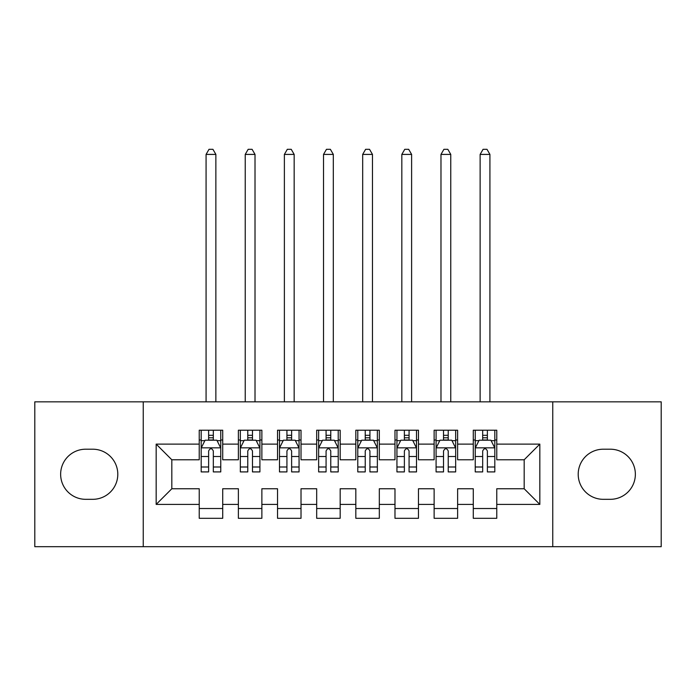 <?xml version="1.0" encoding="UTF-8"?>
<svg xmlns="http://www.w3.org/2000/svg" width="696" height="696" viewBox="0 0 696 696"><rect width="100%" height="100%" fill="white"/><g stroke="black" fill="none" stroke-linecap="round" stroke-linejoin="round"><path stroke-width="1.04" d="M552.755 546.691L661.2 546.691L661.2 401.836L552.755 401.836L552.755 546.691L143.245 546.691L143.245 401.836L34.8 401.836L34.8 546.691L143.245 546.691M552.755 401.836L143.245 401.836M156.165 504.409L156.165 444.118L199.23 444.118L199.23 459.778L171.825 459.778L171.825 488.749L156.165 504.409L199.23 504.409L199.23 518.303L222.72 518.303L222.72 504.409L238.38 504.409L238.38 518.303L261.87 518.303L261.87 504.409L277.53 504.409L277.53 518.303L301.02 518.303L301.02 504.409L316.68 504.409L316.68 518.303L340.17 518.303L340.17 504.409L355.83 504.409L355.83 518.303L379.32 518.303L379.32 504.409L394.98 504.409L394.98 518.303L418.47 518.303L418.47 504.409L434.13 504.409L434.13 518.303L457.62 518.303L457.62 504.409L473.28 504.409L473.28 518.303L496.77 518.303L496.77 488.749L524.175 488.749L524.175 459.778L496.77 459.778L496.77 444.118L539.835 444.118L539.835 504.409L496.77 504.409M496.77 444.118L496.77 430.215L473.28 430.215L473.28 444.118L457.62 444.118L457.62 430.215L434.13 430.215L434.13 444.118L418.47 444.118L418.47 430.215L394.98 430.215L394.98 444.118L379.32 444.118L379.32 430.215L355.83 430.215L355.83 444.118L340.17 444.118L340.17 430.215L316.68 430.215L316.68 444.118L301.02 444.118L301.02 430.215L277.53 430.215L277.53 444.118L261.87 444.118L261.87 430.215L238.38 430.215L238.38 444.118L222.72 444.118L222.72 430.215L199.23 430.215L199.23 444.118M457.62 504.409L457.62 488.749L473.28 488.749L473.28 504.409M539.835 444.118L524.175 459.778M418.47 504.409L418.47 488.749L434.13 488.749L434.13 504.409M473.28 444.118L473.28 459.778L457.62 459.778L457.62 444.118M379.32 504.409L379.32 488.749L394.98 488.749L394.98 504.409M434.13 444.118L434.13 459.778L418.47 459.778L418.47 444.118M340.17 504.409L340.17 488.749L355.83 488.749L355.83 504.409M394.98 444.118L394.98 459.778L379.32 459.778L379.32 444.118M301.02 504.409L301.02 488.749L316.68 488.749L316.68 504.409M355.83 444.118L355.83 459.778L340.17 459.778L340.17 444.118M261.87 504.409L261.87 488.749L277.53 488.749L277.53 504.409M316.68 444.118L316.68 459.778L301.02 459.778L301.02 444.118M222.72 504.409L222.72 488.749L238.38 488.749L238.38 504.409M277.53 444.118L277.53 459.778L261.87 459.778L261.87 444.118M171.825 488.749L199.23 488.749L199.23 504.409M238.38 444.118L238.38 459.778L222.72 459.778L222.72 444.118M473.28 440.002L475.238 440.002M494.812 440.002L496.77 440.002M434.13 440.002L436.087 440.002M455.663 440.002L457.62 440.002M394.98 440.002L396.938 440.002M416.512 440.002L418.47 440.002M355.83 440.002L357.788 440.002M377.363 440.002L379.32 440.002M316.68 440.002L318.637 440.002M338.212 440.002L340.17 440.002M277.53 440.002L279.488 440.002M299.062 440.002L301.02 440.002M238.38 440.002L240.338 440.002M259.913 440.002L261.87 440.002M199.23 440.002L201.188 440.002M220.762 440.002L222.72 440.002M199.23 508.515L222.72 508.515M238.38 508.515L261.87 508.515M277.53 508.515L301.02 508.515M316.68 508.515L340.17 508.515M355.83 508.515L379.32 508.515M394.98 508.515L418.47 508.515M434.13 508.515L457.62 508.515M473.28 508.515L496.77 508.515M156.165 444.118L171.825 459.778M524.175 488.749L539.835 504.409M85.695 449.207A25.056 25.056 0 0 0 60.639 474.263A25.056 25.056 0 0 0 85.695 499.319L92.742 499.319A25.056 25.056 0 0 0 117.798 474.263A25.056 25.056 0 0 0 92.742 449.207L85.695 449.207M610.305 499.319A25.056 25.056 0 0 0 635.361 474.263A25.056 25.056 0 0 0 610.305 449.207L603.258 449.207A25.056 25.056 0 0 0 578.202 474.263A25.056 25.056 0 0 0 603.258 499.319L610.305 499.319M213.324 435.305L208.626 435.305M220.762 466.999L213.324 466.999L213.324 471.914L220.762 471.914L220.762 448.033L216.847 440.203L205.102 440.203L201.188 448.033L201.188 471.914L208.626 471.914L208.626 466.999L201.188 466.999M201.188 448.033L201.188 430.215M220.762 448.033L220.762 430.215M208.626 440.203L208.626 430.215M213.324 430.215L213.324 440.203M213.324 466.999L213.324 450.965C211.758 447.946 210.192 447.946 208.626 450.965L208.626 466.999M213.324 440.002L208.626 440.002M215.864 401.836L215.864 154.408L206.077 154.408L206.077 401.836M209.018 149.318L212.933 149.318L215.873 154.399M209.018 149.309L206.077 154.408M252.474 435.305L247.776 435.305M259.913 466.999L252.474 466.999L252.474 471.914L259.913 471.914L259.913 448.033L255.998 440.203L244.252 440.203L240.338 448.033L240.338 471.914L247.776 471.914L247.776 466.999L240.338 466.999M240.338 448.033L240.338 430.215M259.913 448.033L259.913 430.215M247.776 440.203L247.776 430.215M252.474 430.215L252.474 440.203M252.474 466.999L252.474 450.965C250.908 447.946 249.342 447.946 247.776 450.965L247.776 466.999M252.474 440.002L247.776 440.002M255.014 401.836L255.014 154.408L245.227 154.408L245.227 401.836M248.167 149.318L252.083 149.318L255.023 154.399M248.167 149.309L245.227 154.408M291.624 435.305L286.926 435.305M299.062 466.999L291.624 466.999L291.624 471.914L299.062 471.914L299.062 448.033L295.147 440.203L283.402 440.203L279.488 448.033L279.488 471.914L286.926 471.914L286.926 466.999L279.488 466.999M279.488 448.033L279.488 430.215M299.062 448.033L299.062 430.215M286.926 440.203L286.926 430.215M291.624 430.215L291.624 440.203M291.624 466.999L291.624 450.965C290.058 447.946 288.492 447.946 286.926 450.965L286.926 466.999M291.624 440.002L286.926 440.002M294.164 401.836L294.164 154.408L284.377 154.408L284.377 401.836M287.317 149.318L291.233 149.318L294.173 154.399M287.317 149.309L284.377 154.408M330.774 435.305L326.076 435.305M338.212 466.999L330.774 466.999L330.774 471.914L338.212 471.914L338.212 448.033L334.298 440.203L322.553 440.203L318.637 448.033L318.637 471.914L326.076 471.914L326.076 466.999L318.637 466.999M318.637 448.033L318.637 430.215M338.212 448.033L338.212 430.215M326.076 440.203L326.076 430.215M330.774 430.215L330.774 440.203M330.774 466.999L330.774 450.965C329.208 447.946 327.642 447.946 326.076 450.965L326.076 466.999M330.774 440.002L326.076 440.002M333.314 401.836L333.314 154.408L323.527 154.408L323.527 401.836M326.467 149.318L330.382 149.318L333.323 154.399M326.467 149.309L323.527 154.408M369.924 435.305L365.226 435.305M377.363 466.999L369.924 466.999L369.924 471.914L377.363 471.914L377.363 448.033L373.447 440.203L361.702 440.203L357.788 448.033L357.788 471.914L365.226 471.914L365.226 466.999L357.788 466.999M357.788 448.033L357.788 430.215M377.363 448.033L377.363 430.215M365.226 440.203L365.226 430.215M369.924 430.215L369.924 440.203M369.924 466.999L369.924 450.965C368.358 447.946 366.792 447.946 365.226 450.965L365.226 466.999M369.924 440.002L365.226 440.002M372.464 401.836L372.464 154.408L362.677 154.408L362.677 401.836M365.618 149.318L369.532 149.318L372.473 154.399M365.618 149.309L362.677 154.408M409.074 435.305L404.376 435.305M416.512 466.999L409.074 466.999L409.074 471.914L416.512 471.914L416.512 448.033L412.598 440.203L400.853 440.203L396.938 448.033L396.938 471.914L404.376 471.914L404.376 466.999L396.938 466.999M396.938 448.033L396.938 430.215M416.512 448.033L416.512 430.215M404.376 440.203L404.376 430.215M409.074 430.215L409.074 440.203M409.074 466.999L409.074 450.965C407.508 447.946 405.942 447.946 404.376 450.965L404.376 466.999M409.074 440.002L404.376 440.002M411.614 401.836L411.614 154.408L401.827 154.408L401.827 401.836M404.767 149.318L408.683 149.318L411.623 154.399M404.767 149.309L401.827 154.408M448.224 435.305L443.526 435.305M455.663 466.999L448.224 466.999L448.224 471.914L455.663 471.914L455.663 448.033L451.748 440.203L440.002 440.203L436.087 448.033L436.087 471.914L443.526 471.914L443.526 466.999L436.087 466.999M436.087 448.033L436.087 430.215M455.663 448.033L455.663 430.215M443.526 440.203L443.526 430.215M448.224 430.215L448.224 440.203M448.224 466.999L448.224 450.965C446.658 447.946 445.092 447.946 443.526 450.965L443.526 466.999M448.224 440.002L443.526 440.002M450.764 401.836L450.764 154.408L440.977 154.408L440.977 401.836M443.918 149.318L447.832 149.318L450.773 154.399M443.918 149.309L440.977 154.408M487.374 435.305L482.676 435.305M494.812 466.999L487.374 466.999L487.374 471.914L494.812 471.914L494.812 448.033L490.897 440.203L479.152 440.203L475.238 448.033L475.238 471.914L482.676 471.914L482.676 466.999L475.238 466.999M475.238 448.033L475.238 430.215M494.812 448.033L494.812 430.215M482.676 440.203L482.676 430.215M487.374 430.215L487.374 440.203M487.374 466.999L487.374 450.965C485.808 447.946 484.242 447.946 482.676 450.965L482.676 466.999M487.374 440.002L482.676 440.002M489.914 401.836L489.914 154.408L480.127 154.408L480.127 401.836M483.067 149.318L486.983 149.318L489.923 154.399M483.067 149.309L480.127 154.408M220.667 447.832L201.283 447.832M201.188 440.672L204.868 440.672M217.082 440.672L220.762 440.672M208.626 456.506L201.188 456.506M220.762 456.506L213.324 456.506M213.324 437.793L208.626 437.793M259.817 447.832L240.433 447.832M240.338 440.672L244.018 440.672M256.232 440.672L259.913 440.672M247.776 456.506L240.338 456.506M259.913 456.506L252.474 456.506M252.474 437.793L247.776 437.793M298.967 447.832L279.583 447.832M279.488 440.672L283.168 440.672M295.382 440.672L299.062 440.672M286.926 456.506L279.488 456.506M299.062 456.506L291.624 456.506M291.624 437.793L286.926 437.793M338.117 447.832L318.733 447.832M318.637 440.672L322.318 440.672M334.532 440.672L338.212 440.672M326.076 456.506L318.637 456.506M338.212 456.506L330.774 456.506M330.774 437.793L326.076 437.793M377.267 447.832L357.883 447.832M357.788 440.672L361.468 440.672M373.682 440.672L377.363 440.672M365.226 456.506L357.788 456.506M377.363 456.506L369.924 456.506M369.924 437.793L365.226 437.793M416.417 447.832L397.033 447.832M396.938 440.672L400.618 440.672M412.832 440.672L416.512 440.672M404.376 456.506L396.938 456.506M416.512 456.506L409.074 456.506M409.074 437.793L404.376 437.793M455.567 447.832L436.183 447.832M436.087 440.672L439.768 440.672M451.982 440.672L455.663 440.672M443.526 456.506L436.087 456.506M455.663 456.506L448.224 456.506M448.224 437.793L443.526 437.793M494.717 447.832L475.333 447.832M475.238 440.672L478.918 440.672M491.132 440.672L494.812 440.672M482.676 456.506L475.238 456.506M494.812 456.506L487.374 456.506M487.374 437.793L482.676 437.793"/></g></svg>
